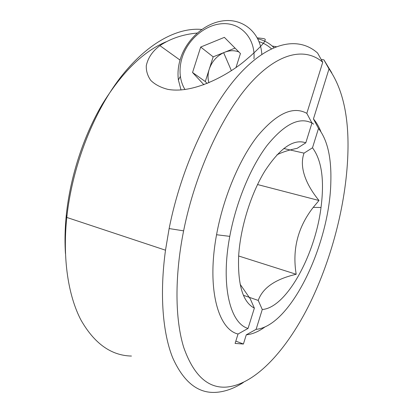 <?xml version="1.0" encoding="UTF-8"?>
<svg xmlns="http://www.w3.org/2000/svg" width="413" height="413" viewBox="0 0 413 413"><rect width="100%" height="100%" fill="white"/><g stroke="black" fill="none" stroke-linecap="round" stroke-linejoin="round"><path stroke-width="0.62" d="M243.365 382.484C234.156 388.447 225.039 391.736 216.02 392.35C198.003 393.553 183.563 382.035 172.696 357.797C162.743 333.095 159.475 294.386 165.499 250.195L169.134 228.559C181.364 166.413 210.553 104.84 240.758 72.709C271.093 40.489 299.533 36.907 317.587 53.045L322.744 62.255C305.723 47.464 279.054 51.78 250.737 82.853C222.535 113.859 195.328 172.149 183.609 230.852C174.405 277.082 175.107 319.925 183.785 347.622C193.49 374.937 207.491 388.106 225.787 387.136C255.559 385.066 287.474 348.964 310.106 302.951C332.702 256.427 346.884 200.099 347.963 150.616C348.722 115.33 342.403 88.098 329.006 68.914L323.921 59.864L331.789 72.848M257.309 37.857C266.881 38.837 265.554 38.822 264.594 41.517C263.112 44.031 258.466 48.822 250.655 55.894L246.324 59.57C231.683 72.502 195.463 94.386 167.786 89.347C160.662 87.515 154.983 84.526 150.755 80.38C147.56 75.785 146.068 70.876 146.29 65.652C147.983 57.815 152.526 51.145 159.914 45.642L160.497 45.234C170.997 38.388 183.227 34.325 197.182 33.055M321.164 59.431L323.921 59.864M272.244 46.07L276.256 46.69M201.714 29.452C177.162 27.186 146.331 43.499 119.414 78.857C92.595 114.231 72.094 167.446 66.787 217.434L66.684 218.41C62.559 259.261 68.326 295.703 80.809 319.765C94.262 343.497 111.143 355.593 131.448 356.052M322.744 62.255L306.818 113.358L311.949 123.043C299.379 116.611 284.423 124.076 267.077 145.443C250.717 166.971 236.071 202.174 229.773 236.365C220.506 285.373 230.134 323.456 248.048 328.418L254.362 308.129L250.268 298.847L240.139 284.283M276.953 154.798C282.42 152.098 289.162 149.934 297.179 148.308L305.796 142.821L311.949 123.043M243.443 295.3L258.228 300.421C262.73 287.825 275.383 279.111 296.193 274.278C292.12 249.514 297.799 227.217 313.23 207.388L318.991 200.501C306.162 184.859 298.914 167.255 304.035 153.14L283.7 148.504M235.823 341.117L243.412 344.029L235.1 343.43L238.033 334.024C218.018 329.357 206.593 288.32 216.557 234.739C223.299 197.46 239.478 159.108 257.536 136.078C276.684 113.307 293.111 105.733 306.818 113.358M265.074 326.869C258.667 331.582 252.4 334.236 246.272 334.824L243.412 344.029M246.272 334.824L256.106 329.347L262.27 309.507L258.228 300.421M248.048 328.418L238.033 334.024M304.035 153.14L312.491 147.797L318.506 128.438L313.441 118.934C316.373 122.325 318.841 126.533 320.855 131.546M329.006 68.914L313.441 118.934M254.362 308.129C242.947 302.285 237.697 285.094 238.616 256.545C240.196 228.379 250.691 194.193 264.733 171.25C279.957 148.014 293.643 138.536 305.796 142.821M312.491 147.797C321.701 160.172 324.541 180.068 321.015 207.481C315.176 254.676 286.596 307.762 262.27 309.507M256.106 329.347C291.201 326.182 330.033 242.978 330.844 181.338C331.484 157.425 327.375 139.795 318.506 128.438M257.531 184.544L318.991 200.501M238.647 255.988L296.193 274.278M65.445 253.494C64.66 241.213 64.949 228.332 66.312 214.853C70.277 176.619 83.54 136.032 102.274 104.288C122.134 72.11 143.425 51.274 166.145 41.79M257.784 38.781C264.01 40.231 269.395 43.184 273.933 47.634M235.043 48.104L213.18 56.855L209.241 69.193C207.765 73.948 207.656 78.48 208.921 82.791M314.117 120.193L314.128 119.749M271.424 48.786C267.856 45.482 263.742 43.112 259.08 41.682M261.816 54.335C260.629 33.432 244.124 19.044 224.966 20.65C205.803 22.121 186.893 38.528 180.512 58.507L180.28 59.24C178.148 66.292 177.518 73.209 178.39 79.993L181.049 90.003M253.969 58.77C255.44 38.905 241.646 23.407 224.011 23.639C206.392 23.696 188.173 38.652 182.252 57.268C180.197 63.736 179.572 70.086 180.378 76.317C181.049 81.227 182.592 85.651 185.019 89.6M213.18 56.855L200.697 47.051L224.373 37.356L240.438 53.535L236.024 67.433M203.929 84.773L192.546 72.497L200.697 47.051M207.14 83.529L205.297 81.547L192.546 72.497M238.874 51.961C234.393 50.221 229.654 50.319 224.662 52.26L223.645 52.694C216.665 56.116 211.864 61.62 209.241 69.193L205.297 81.547M159.914 45.642L180.032 60.081M165.499 250.195L66.787 217.434M229.773 236.365L216.557 234.739M66.312 214.853L66.684 218.41M183.609 230.852L169.134 228.559M313.23 207.388L321.015 207.481M313.596 124.194L311.758 122.676M180.378 76.317L178.39 79.993M231.368 70.613L223.645 52.694"/></g></svg>
